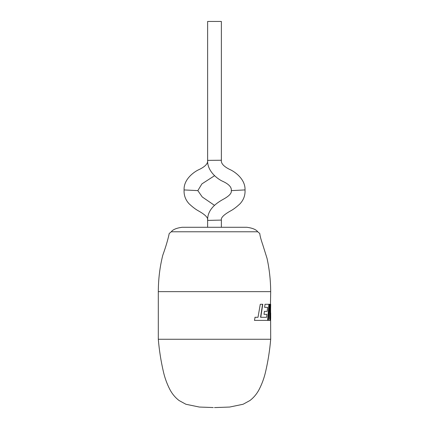 <?xml version="1.0" encoding="UTF-8"?>
<svg xmlns="http://www.w3.org/2000/svg" width="429" height="429" viewBox="0 0 429 429"><rect width="100%" height="100%" fill="white"/><g stroke="black" fill="none" stroke-linecap="round" stroke-linejoin="round"><path stroke-width="0.64" d="M158.306 291.64L270.694 291.64C270.597 280.153 269.38 269.069 267.036 258.387L262.773 244.793C260.955 239.5 259.958 235.746 259.786 233.526L257.727 231.778C256.075 229.542 252.477 228.046 246.927 227.284L182.073 227.284C176.534 228.04 172.93 229.536 171.273 231.778L169.214 233.526C167.927 239.682 165.787 246.922 162.779 255.239C159.861 266.811 158.371 278.947 158.306 291.64L158.306 339.264L270.694 339.264L270.597 308.885L269.98 320.399L268.431 320.399L269.734 320.399L270.597 308.885M214.5 407.55L215.749 407.55L214.5 407.55M264.012 314.334L264.409 311.357L267.203 311.357L267.589 307.352L264.623 307.352L265.009 304.284L269.122 304.284L267.852 320.399L254.461 320.399L255.083 317.288L258.006 317.288L260.274 304.284L262.779 304.284L260.762 317.288L266.581 317.331L266.902 314.334L264.012 314.334L266.666 314.334M270.442 318.629L270.688 304.284L269.535 318.699L270.222 304.284L269.546 304.284L268.431 320.399M270.442 304.284L270.694 291.64M270.688 318.629L270.694 313.009M214.505 205.368L202.236 196.959L197.828 190.615L201.909 183.891L214.543 175.713M245.029 189.913L231.295 190.637C231.757 187.355 229.048 184.314 223.166 181.526C217.16 179.011 207.068 170.801 207.631 160.376L221.369 160.237C220.914 163.374 223.691 166.447 229.708 169.444C234.416 171.418 245.474 178.952 245.029 189.913C245.329 195.243 243.651 199.871 240.009 203.796C236.427 207.143 233.167 209.577 230.228 211.106C223.729 214.784 220.774 217.776 221.369 220.082L207.631 220.409L207.636 220.077C208.221 217.782 205.282 214.79 198.809 211.089C195.887 209.55 192.642 207.11 189.082 203.764C185.462 199.834 183.794 195.222 184.089 189.934C183.537 178.984 194.691 171.343 199.394 169.423C205.394 166.447 208.14 163.39 207.631 160.258M221.369 160.237L221.369 21.45L207.631 21.45L207.631 160.376M182.073 227.284L207.631 227.284L207.631 220.409C207.191 208.821 217.718 202.424 223.032 199.405C229.07 196.16 231.826 193.238 231.295 190.637M207.631 227.284L246.927 227.284M221.369 220.082L221.369 227.284M197.828 190.615L184.089 189.934M270.361 320.399L270.581 318.629M269.546 304.284L269.975 304.284L269.535 318.699M266.581 317.331L260.559 317.288L262.564 304.284L260.274 304.284M257.813 317.288L254.906 317.288M254.461 320.399L262.704 320.399M267.616 320.399L268.881 304.284L265.009 304.284M264.623 307.352L267.353 307.352M264.409 311.357L266.967 311.357M257.727 231.778L171.273 231.778M270.694 339.264C269.75 350.407 268.018 361.368 265.503 372.141C264.06 378.287 261.915 384.105 259.073 389.602C256.783 393.951 253.743 397.592 249.941 400.52L243.098 404.257L229.671 407.046L215.749 407.55M158.306 339.264C159.25 350.407 160.982 361.368 163.497 372.141C164.94 378.287 167.085 384.105 169.927 389.602C172.217 393.951 175.257 397.592 179.059 400.52L185.902 404.257L199.329 407.046L213.251 407.55M270.442 308.885L270.442 307.116"/></g></svg>
